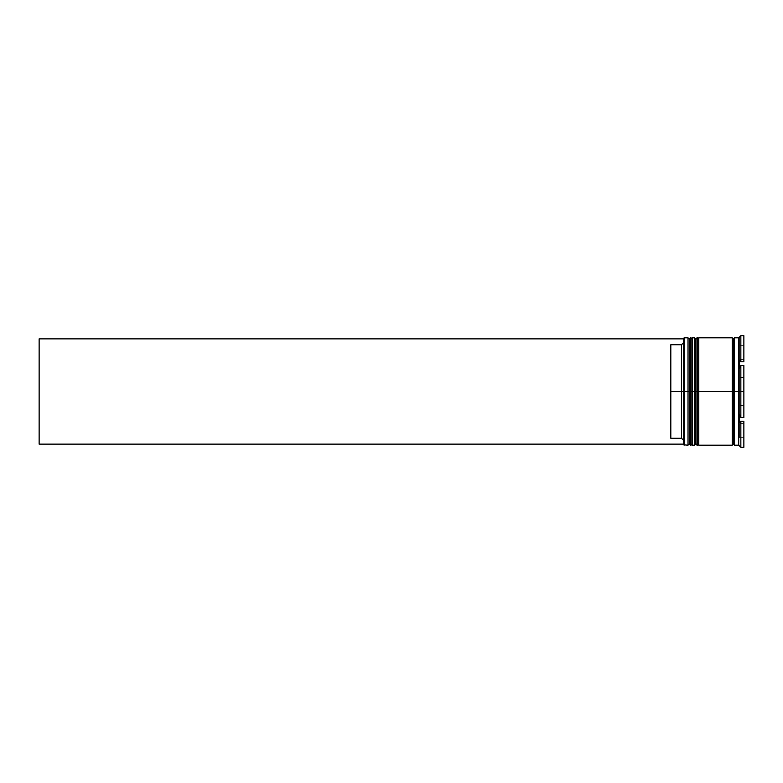 <?xml version="1.0" encoding="UTF-8"?>
<svg xmlns="http://www.w3.org/2000/svg" width="783" height="783" viewBox="0 0 783 783"><rect width="100%" height="100%" fill="white"/><g stroke="black" fill="none" stroke-linecap="round" stroke-linejoin="round"><path stroke-width="0.59" stroke-dasharray="3.92 2.94" d="M690.567 445.214L690.567 391.5L689.275 391.5L689.275 443.922L689.275 391.5L689.275 443.922L689.275 391.5L690.567 391.5L690.567 445.214L690.567 391.5L690.998 445.214L690.998 391.5L692.289 391.5L692.289 443.922L692.289 339.078L692.289 391.5L692.289 339.078L692.289 391.5L692.289 339.078L692.289 391.5L690.998 391.5L690.998 445.214M690.998 337.786L690.998 391.5L690.567 337.786M697.017 445.214L697.017 391.5L695.725 391.5L695.725 443.922L695.725 391.5L694.433 391.5L694.433 337.786L694.433 445.214L694.433 391.5L692.289 391.5L692.289 445.214L692.289 391.5L692.289 443.922L689.275 443.922L689.275 391.5L687.993 391.5L687.993 337.786L687.993 391.5L684.127 391.5L684.127 445.214L683.696 338.217L683.696 444.783L683.696 391.5L687.993 391.5L687.993 445.214L687.993 391.5L689.275 391.5L689.275 339.078L689.275 391.5L689.275 339.078L689.275 391.5L692.289 391.5L689.275 391.5L692.289 391.5L692.289 443.922L692.289 391.5L695.725 391.5L695.725 443.922L695.725 391.5L697.017 391.5L697.017 445.214L697.017 391.5L697.447 445.214L697.447 391.5L698.73 391.5L698.73 443.922L698.73 339.078L698.73 391.5L698.73 339.078L698.73 391.5L698.73 339.078L698.73 391.5L697.447 391.5L697.447 445.214M690.998 391.5L690.998 337.786L690.998 391.5M690.567 391.5L690.567 337.786L690.567 391.5M697.447 337.786L697.447 391.5L697.017 337.786M698.73 443.922L695.725 443.922L695.725 339.078L695.725 391.5L695.725 339.078L695.725 391.5L698.73 391.5L695.725 391.5L698.73 391.5L698.73 443.922L698.73 391.5L732.252 391.5L732.252 445.214L732.252 338.002L732.252 391.5L732.252 338.002L732.252 391.5L733.319 391.5L733.319 443.922L733.319 339.078L733.319 391.5L734.395 391.5L734.395 444.998L734.395 391.5L734.395 444.998L734.395 391.5L733.319 391.5L733.319 339.078L733.319 391.5L732.252 391.5L732.252 444.998L732.252 338.002L732.252 391.5L698.73 391.5L698.73 337.786L698.73 443.922L698.73 339.078L698.73 391.5L695.725 391.5L695.725 339.078L698.73 339.078M697.447 391.5L697.447 337.786L697.447 391.5M697.017 391.5L697.017 337.786L697.017 391.5M739.553 336.925L740.845 335.682L740.845 361.726L740.845 335.682L743.85 335.682L743.85 361.726L743.85 335.682L743.85 361.726L743.85 335.682L743.85 361.726L740.845 361.726L739.553 360.288L739.553 368.343L740.845 365.455L740.845 391.5L740.845 365.455L743.85 365.455L743.85 417.545L743.85 377.416L743.85 405.584L743.85 377.416L743.85 405.584L739.553 405.584L743.85 405.584L743.85 377.416L739.553 377.416L739.553 405.584L739.553 391.5L743.85 391.5L739.553 391.5L739.553 377.416L743.85 377.416L743.85 391.5L743.85 365.455L743.85 417.545L743.85 365.455L743.85 417.545L740.845 417.545L740.845 391.5L738.692 391.5L738.692 337.786L738.692 445.214L738.692 391.5L734.395 391.5L734.395 445.214L734.395 338.002L734.395 391.5L734.395 338.002L734.395 391.5L740.845 391.5L740.845 417.545L739.553 414.657L739.553 422.712L740.845 421.274L740.845 447.318L739.553 446.075M698.73 445.214L698.73 391.5L698.73 445.214M683.696 342.562L683.696 338.863L683.696 342.562L681.543 344.716L683.696 342.562L683.696 338.863L683.696 342.562M670.806 438.284L670.806 344.716L681.543 344.716L681.543 438.284L681.543 344.716L670.806 344.716L670.806 438.284L670.806 344.716L670.806 438.284L670.806 344.716L670.806 438.284L681.543 438.284L670.806 438.284M739.553 437.619L743.85 437.619L743.85 423.525L739.553 423.525L739.553 437.619L739.553 423.525L739.553 437.619L739.553 423.525L739.553 437.619L739.553 423.525L743.85 423.525L743.85 437.619L743.85 423.525L743.85 437.619L739.553 437.619L743.85 437.619L743.85 423.525L743.85 437.619L743.85 423.525L739.553 423.525L739.553 437.619L739.553 423.525L743.85 423.525L743.85 437.619L739.553 437.619M739.553 359.475L743.85 359.475L743.85 345.381L739.553 345.381L739.553 359.475L739.553 345.381L743.85 345.381L743.85 359.475L739.553 359.475L739.553 345.381L739.553 359.475L739.553 345.381L739.553 359.475L743.85 359.475L743.85 345.381L743.85 359.475L743.85 345.381L743.85 359.475L743.85 345.381L739.553 345.381L739.553 359.475L739.553 345.381L743.85 345.381L743.85 359.475L739.553 359.475M739.553 445.87L740.845 447.318L743.85 447.318L743.85 421.274L743.85 447.318L743.85 421.274L743.85 447.318L740.845 447.318L740.845 421.274L743.85 421.274L743.85 447.318L743.85 421.274L740.845 421.274L739.553 422.712L739.553 368.343L739.553 414.657L739.553 368.343L740.845 365.455L743.85 365.455L743.85 417.545L740.845 417.545L739.553 414.657L739.553 337.13L739.553 360.288L739.553 337.13L740.845 335.682L743.85 335.682L743.85 361.726L740.845 361.726L739.553 360.288L739.553 337.13M733.319 391.5L733.319 443.922L733.319 391.5M734.395 391.5L734.395 337.786L734.395 391.5M732.252 337.786L732.252 391.5L732.252 337.786M692.289 443.922L692.289 337.786L692.289 391.5L692.289 339.078L692.289 391.5L692.289 339.078L692.289 391.5L689.275 391.5L689.275 339.078L692.289 339.078M684.127 391.5L684.127 337.786L684.127 391.5M739.553 405.584L739.553 377.416L739.553 405.584L739.553 377.416L739.553 405.584L743.85 405.584L743.85 377.416L739.553 377.416L739.553 405.584L739.553 377.416L743.85 377.416L743.85 405.584L739.553 405.584M683.696 440.438L681.543 438.284L683.696 440.438L683.696 444.137L39.15 444.137L39.15 338.863L683.696 338.863L39.15 338.863L39.15 444.137L683.696 444.137L683.696 440.438"/><path stroke-width="1.17" d="M689.275 391.5L689.275 443.922L689.275 339.078L689.275 391.5L690.567 391.5L690.567 445.214L690.567 391.5L687.993 391.5L687.993 445.214L687.993 391.5L683.696 391.5L683.696 444.783L683.696 338.217L683.696 391.5L681.543 391.5L681.543 344.716L670.806 344.716L670.806 391.5L684.127 391.5L684.127 445.214L684.127 391.5L687.993 391.5L687.993 337.786L687.993 391.5L689.275 391.5L689.275 443.922L690.567 445.214L690.998 391.5L690.998 445.214L690.567 337.786L690.567 391.5L690.567 337.786L689.275 339.078L689.275 391.5M692.289 443.922L690.998 445.214L690.998 391.5L692.289 391.5L690.998 391.5L690.567 337.786M690.998 391.5L690.998 337.786L690.998 391.5M695.725 391.5L695.725 443.922L695.725 339.078L695.725 391.5L697.017 391.5L697.017 445.214L697.017 391.5L694.433 391.5L694.433 445.214L694.433 391.5L692.289 391.5L692.289 445.214L692.289 391.5L694.433 391.5L694.433 337.786L694.433 391.5L695.725 391.5L695.725 443.922L697.017 445.214L697.447 391.5L697.447 445.214L697.017 337.786L697.017 391.5L697.017 337.786L695.725 339.078L695.725 391.5M698.73 443.922L697.447 445.214L697.447 391.5L698.73 391.5L697.447 391.5L697.017 337.786M697.447 391.5L697.447 337.786L697.447 391.5M733.319 391.5L733.319 443.922L733.319 391.5L734.395 391.5L733.319 391.5L733.319 339.078L733.319 391.5L698.73 391.5L698.73 445.214L698.73 391.5L733.319 391.5L733.319 339.078L733.319 391.5M740.845 391.5L738.692 391.5L738.692 445.214L738.692 391.5L734.395 391.5L734.395 445.214L734.395 391.5L738.692 391.5L738.692 337.786L738.692 391.5L743.85 391.5L743.85 365.455L740.845 365.455L740.845 417.545L740.845 365.455L739.553 368.343L739.553 360.288L740.845 361.726L743.85 361.726L743.85 335.682L743.85 361.726L740.845 361.726L740.845 335.682L740.845 361.726L739.553 360.288L739.553 368.343L740.845 365.455L743.85 365.455L743.85 417.545L743.85 391.5L740.845 391.5M739.553 414.657L740.845 417.545L743.85 417.545L740.845 417.545L739.553 414.657L739.553 422.712L739.553 414.657M740.845 421.274L739.553 422.712L740.845 421.274L740.845 447.318L740.845 421.274L743.85 421.274L743.85 447.318L743.85 421.274L740.845 421.274M739.553 445.87L740.845 447.318L743.85 447.318L740.845 447.318L738.692 445.214L734.395 445.214M732.252 337.786L732.252 445.214L732.252 337.786L698.73 337.786L698.73 391.5L698.73 337.786M683.696 342.562L681.543 344.716L681.543 438.284L683.696 440.438L681.543 438.284L681.543 391.5L670.806 391.5L670.806 438.284L681.543 438.284L670.806 438.284L670.806 344.716L681.543 344.716L683.696 342.562M739.553 337.13L740.845 335.682L743.85 335.682L740.845 335.682L738.692 337.786L734.395 337.786L734.395 391.5L734.395 337.786M692.289 337.786L692.289 391.5L692.289 337.786L694.433 337.786L695.725 339.078M689.275 339.078L687.993 337.786L684.127 337.786L684.127 391.5L683.696 338.217M683.696 444.137L39.15 444.137L39.15 338.863L683.696 338.863L39.15 338.863L39.15 444.137L683.696 444.137M690.998 337.786L692.289 339.078M697.447 337.786L698.73 339.078M732.252 444.998L733.319 443.922L734.395 444.998M732.252 338.002L733.319 339.078L734.395 338.002M689.275 443.922L687.993 445.214L683.696 444.783M692.289 445.214L694.433 445.214L695.725 443.922M732.252 445.214L698.73 445.214"/></g></svg>

